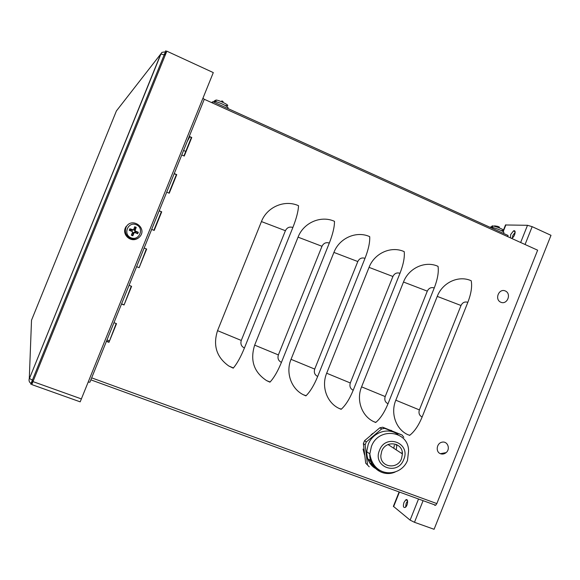 <?xml version="1.0" encoding="UTF-8"?>
<svg xmlns="http://www.w3.org/2000/svg" width="580" height="580" viewBox="0 0 580 580"><rect width="100%" height="100%" fill="white"/><g stroke="black" fill="none" stroke-linecap="round" stroke-linejoin="round"><path stroke-width="0.87" d="M202.964 98.136L204.24 99.361L89.9 382.22L88.174 382.097M189.268 136.394L191.755 137.489L184.251 156.056L181.757 154.969M174.246 173.558L176.74 174.631L169.229 193.22L166.728 192.161M159.203 210.772L161.711 211.816L154.193 230.427L151.677 229.397M144.144 248.03L146.667 249.052L139.135 267.685L136.604 266.677M129.065 285.331L131.595 286.332L124.055 304.986L121.517 304M113.97 322.683L116.515 323.654L108.96 342.33L106.415 341.373M204.356 99.303L537.638 250.19L436.834 503.578L435.682 505.238L90.864 379.849M233.232 368.162L228.752 365.973C216.557 357.229 212.817 345.455 217.543 330.651L261.442 221.567C267.017 206.871 284.802 199.368 298.533 205.719C298.316 211.185 296.431 218.442 292.871 227.476L244.419 348.022C240.78 356.903 237.111 363.551 233.392 367.974L233.319 367.945M269.939 382.162L266.64 380.639C253.895 372.215 249.9 360.383 254.663 345.136L298.055 237.155C303.565 222.604 321.03 215.115 334.479 221.343C334.544 226.874 332.818 234.117 329.317 243.063L281.43 362.391C277.827 371.171 274.057 377.703 270.113 381.981L270.026 381.952M305.906 395.879L303.376 394.755C291.189 388.839 285.454 372.577 291.037 359.325L333.921 252.416C339.365 238.01 356.519 230.543 369.699 236.647C370.025 242.237 368.467 249.465 365.008 258.332L317.688 376.463C314.121 385.156 310.249 391.565 306.095 395.698L305.986 395.669M341.149 409.313L339.14 408.45C326.902 402.825 321.066 386.526 326.671 373.223L369.054 267.373C374.441 253.112 391.297 245.666 404.216 251.648C404.797 257.295 403.39 264.509 399.983 273.289L353.205 390.253C349.668 398.851 345.716 405.152 341.344 409.147L341.228 409.117M375.695 422.486L374.049 421.79C361.855 416.404 355.997 400.149 361.587 386.846L403.491 282.025C408.82 267.909 425.387 260.485 438.045 266.351C438.872 272.049 437.61 279.248 434.253 287.948L388.013 403.767C384.511 412.278 380.465 418.463 375.898 422.327L375.767 422.291M409.632 435.21L408.175 434.826C396.082 429.628 390.246 413.467 395.814 400.2L437.248 296.394C442.518 282.409 458.802 275.007 471.214 280.763C472.279 286.513 471.156 293.697 467.842 302.318L422.124 417.005C418.651 425.43 414.533 431.513 409.77 435.247L409.552 435.406M390.782 430.244L391.63 430.57M402.339 452.77L402.107 453.705M378.24 469.176L374.245 467.755M364.45 454.22L364.211 452.226M371.062 434.884L372.875 433.347M146.667 249.052L144.13 248.059M108.96 342.33L116.181 323.531M106.517 341.113L108.743 341.946M139.135 267.685L146.327 248.95M136.619 266.648L138.823 267.525M176.74 174.631L174.138 173.819M168.91 193.082L176.313 174.754M191.755 137.489L189.116 136.764M183.932 155.911L191.284 137.721M161.711 211.816L159.145 210.917M153.867 230.296L161.334 211.831M124.055 304.986L131.268 286.201M121.575 303.855L123.787 304.71M373.375 467.088L374.752 467.69M434.71 505.332L435.682 505.238M367.705 458.802L368.923 459.693M372.106 465.008L374.586 466.857M505.499 224.975L527.503 225.294L532.164 226.671L551 235.32L434.087 529.286L414.483 522.297L410.111 520.13L393.385 506.318M403.963 502.454L405.724 499.916C408.494 497.836 408.052 505.659 405.282 507.391C403.317 507.935 402.882 506.289 403.963 502.454M510.407 237.858L510.712 234.487L513.452 230.956C516.519 229.231 514.946 236.785 511.937 238.17L511.48 238.344M407.602 500.989L406.174 503.251L405.616 507.123M515.178 232.188L512.851 235.451L512.336 237.923M160.921 54.042L165.249 55.093L166.837 51.17L213.295 72.594L81.374 398.909L32.966 381.596L33.364 380.603L29.297 378.435C28.579 380.922 29.399 382.72 31.77 383.844L31.755 384.569L80.185 401.846L81.374 398.909L32.966 381.596L31.755 384.569M165.075 55.013L166.837 51.17M33.183 380.538L31.77 383.844M29.442 378.486L160.783 53.976L116.406 110.932L31.516 320.225L29.297 378.435M164.408 54.723L165.227 54.629L166.416 51.692L161.972 52.359L160.783 53.976M165.09 54.795L166.279 51.867M32.32 380.212L32.973 380.879M133.48 229.883L132.276 230.274L131.058 229.658L130.652 230.651L129.231 230.304L132.225 231.507L132.559 232.297L131.319 235.19L132.827 235.806L133.349 232.587L134.582 232.174L135.945 232.812L136.351 231.819L138.308 232.261L135.466 231.079L135.133 230.289L136.235 227.374L135.067 228.81L134.103 228.404M132.827 235.806L134.103 232.848L134.857 232.58L137.707 233.762L135.945 232.812M136.235 227.374L134.727 226.758L133.501 229.861L129.84 228.795L131.058 229.658M132.936 234.073L131.965 233.682M131.022 237.8C122.634 234.472 127.991 221.234 136.307 224.728C144.652 228.078 139.331 241.251 131.022 237.8M137.387 238.554C130.891 242.636 122.104 234.972 125.324 227.969L126.128 226.454L125.613 228.034C124.185 232.942 125.744 236.596 130.297 238.989C134.183 240.294 137.46 239.41 140.128 236.335C147.16 227.788 132.291 217.079 126.411 226.526C124.207 231.63 125.613 235.639 130.623 238.569C134.429 239.968 137.598 239.228 140.128 236.335M136.351 231.819L134.915 231.355L134.371 230.079L135.067 228.81M130.652 230.651L132.544 231.797M500.808 302.238C494.298 299.498 498.851 288.064 505.303 290.95C511.785 293.712 507.261 305.087 500.808 302.238M440.503 453.741L440.409 453.705C435.319 451.805 436.638 443.048 442.156 442.149C447.637 440.988 450.638 448.891 446.143 452.61C444.382 454.031 442.497 454.408 440.503 453.741M268.989 381.589L268.518 381.415M375.963 467.233L371.903 465.733M374.303 465.377L369.395 462.456M381.727 451.175L380.857 455.416C380.081 467.393 397.597 469.988 401.541 458.577L402.411 453.908C402.796 442.264 385.664 439.915 381.727 451.175M365.697 463.152L369.25 466.813L365.697 463.152L363.377 443.62L365.139 444.853L367.474 464.486M382.735 427.228L402.085 435.029L384.598 428.373L382.735 427.228L379.82 427.786L381.669 428.932L366.306 441.938L364.537 440.72L379.82 427.786M370.859 464.551L374.796 465.979M374.201 465.341L370.852 464.544M396.966 444.729L396.227 449.877M402.085 435.029L403.832 437.356M381.669 428.932L384.598 428.373M365.139 444.853L366.306 441.938M380.458 470.59C371.548 467.85 366.951 461.535 366.676 451.646L368.213 444.403C372.723 432.122 388.752 426.945 397.989 434.637M363.377 443.62L364.537 440.72M402.23 452.03L401.875 453.56M394.342 445.172L393.776 448.275L394.313 445.708M371.12 459.817L367.974 459.548M372.034 461.861L371.461 461.789M396.002 445.085L395.966 444.273M368.184 460.063L372.113 462.021M363.065 449.058L364.537 454.93M368.119 459.911L372.505 462.731M373.738 464.638L369.445 462.543M377.682 468.756L372.897 466.683M507.645 236.604L508.095 235.48L212.867 101.71L211.533 102.559M212.374 102.935L212.867 101.71M221.785 100.884L223.133 101.507M224.946 105.321C235.676 107.749 212.055 96.613 216.094 101.152C215.079 100.398 214.354 100.536 213.926 101.587C216.05 100.674 230.05 107.162 227.81 108.003M498.3 226.548L499.431 227.121M501.765 230.405C510.096 231.485 487.541 222.952 492.768 226.998C491.898 226.41 491.064 226.548 490.281 227.411M494.544 225.867L497.633 226.345M30.733 384.207L165.858 50.714M106.996 339.931L109.214 340.772L106.996 339.938M185.752 151.416L183.577 150.466M91.669 377.855L436.834 503.578M217.543 330.651L241.28 340.453L285.404 230.702C287.056 227.519 289.55 226.446 292.871 227.476M285.404 230.702L261.442 221.567M241.28 340.453C240.265 343.911 241.309 346.434 244.419 348.022M254.663 345.136L278.378 354.916L321.98 246.282C323.611 243.129 326.054 242.056 329.317 243.063M321.98 246.282L298.055 237.155M278.378 354.916C277.37 358.339 278.393 360.832 281.43 362.391M291.037 359.325L314.715 369.083L357.802 261.536C359.419 258.412 361.818 257.346 365.008 258.332M357.802 261.536L333.921 252.416M314.715 369.083C313.715 372.476 314.708 374.934 317.688 376.463M326.671 373.223L350.313 382.967L392.907 276.486C394.494 273.39 396.858 272.325 399.983 273.289M392.907 276.486L369.054 267.373M350.313 382.967C349.327 386.324 350.291 388.752 353.205 390.253M361.587 386.846L385.192 396.568L427.3 291.138C428.866 288.071 431.186 287.006 434.253 287.948M427.3 291.138L403.491 282.025M385.192 396.568C384.214 399.888 385.156 402.288 388.013 403.767M395.814 400.2L419.384 409.9L461.006 305.493C462.557 302.455 464.834 301.397 467.842 302.318M461.006 305.493L437.248 296.394M419.384 409.9C418.412 413.185 419.325 415.555 422.124 417.005M532.164 226.671L525.067 244.492M423.096 500.656L414.483 522.297M410.111 520.13L418.528 498.996M520.651 242.498L527.503 225.294M505.92 224.83L503.338 231.297M399.432 492.05L393.602 506.666M156.701 64.046L157.035 63.633M165.249 55.093L33.364 380.603M137.881 232.109L137.286 233.566M137.707 233.762L138.308 232.261M134.567 227.171L136.032 227.773L134.575 227.157M129.63 230.441L130.225 228.984M129.84 228.795L129.231 230.304M132.951 235.386L131.493 234.791M135.133 230.289L134.371 230.079M132.834 229.999L132.276 230.274M132.225 231.507L131.943 231.094M135.466 231.079L134.915 231.355M134.857 232.58L134.582 232.174M134.074 232.913L133.313 232.703M379.487 450.334C385.657 433.325 411.032 442.982 403.76 459.403C397.75 476.303 372.237 466.951 379.487 450.334M407.508 460.353L408.552 451.211C408.951 430.527 378.443 426.481 371.381 446.586L369.83 453.901C368.931 467.487 383.047 477.471 395.147 472.026M213.701 102.087L213.926 101.587L213.708 102.087M490.317 227.425C491.507 226.323 505.405 231.659 503.802 232.602L503.512 233.406M233.392 367.974L228.752 365.973M270.113 381.981L266.64 380.639M306.095 395.698L303.376 394.755M341.344 409.147L339.14 408.45M375.898 422.327L374.049 421.79M409.77 435.247L408.175 434.826M505.528 224.91L503.447 230.13M503.317 230.463L503.077 231.065M399.113 491.941L393.363 506.376M405.724 499.916L407.501 500.554M513.452 230.956L515.12 231.717M29.391 378.624L160.993 53.867M134.103 232.848L133.349 232.587M440.409 453.698L446.143 452.61M402.411 453.908L388.049 444.541M366.676 451.646L369.83 453.901C373.571 478.543 401.019 477.267 407.479 460.433M189.653 137.003L187.166 141.593"/></g></svg>
